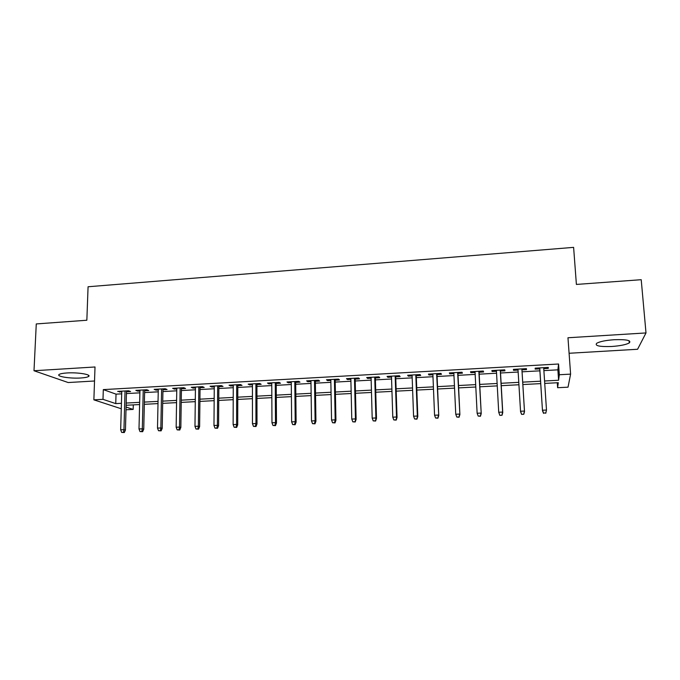 <?xml version="1.0" encoding="UTF-8"?>
<svg xmlns="http://www.w3.org/2000/svg" width="680" height="680" viewBox="0 0 680 680"><rect width="100%" height="100%" fill="white"/><g stroke="black" fill="none" stroke-linecap="round" stroke-linejoin="round"><path stroke-width="1.02" d="M80.724 377.995C84.66 377.749 87.235 377.264 88.459 376.55C92.2 374.629 77.953 372.19 66.912 372.963C63.01 373.218 60.46 373.694 59.27 374.391C55.607 376.388 70.014 378.743 80.724 377.995M611.668 346.486C620.126 345.882 626 344.7 629.272 342.933C631.592 340.399 626.569 339.32 614.218 339.711C605.718 340.332 599.896 341.513 596.742 343.247C594.507 345.797 599.488 346.876 611.668 346.486M133.28 404.889L133.161 409.42L126.004 409.785M569.092 353.269L637.585 349.265L646 332.936L641.215 279.701L576.394 284.435L573.614 247.367L88.077 286.756L86.844 320.238L36.27 323.935L34 370.745L68.187 382.543L94.528 380.995M543.889 370.617L557.88 369.844L558.569 364.004L559.317 374.74L570.596 374.127L568.029 387.175L557.617 387.71L558.28 382.695L544.731 383.409M557.277 382.747L557.617 387.71M126.497 391.765L130.585 391.544L128.554 390.779L117.674 391.382L121.745 392.028M144.644 390.762L148.75 390.532L146.812 389.767L135.839 390.371L137.828 391.136L139.927 391.025M162.953 389.75L167.084 389.521L165.223 388.739L154.156 389.351L156.069 390.125L158.27 390.005M181.424 388.722L185.572 388.493L183.795 387.702L172.635 388.331L174.463 389.104L176.774 388.977M200.056 387.694L204.221 387.455L202.538 386.665L191.275 387.294L193.018 388.084L195.441 387.949M218.85 386.648L223.04 386.418L221.442 385.611L210.077 386.24L211.735 387.039L214.268 386.903M237.804 385.594L242.02 385.365L240.507 384.548L229.05 385.186L230.613 385.993L233.266 385.849M256.938 384.54L261.171 384.302L259.751 383.477L248.183 384.124L249.662 384.94L252.433 384.786M276.233 383.469L280.491 383.231L279.166 382.398L267.495 383.052L268.88 383.877L271.771 383.716M295.698 382.389L299.982 382.151L298.75 381.31L286.977 381.964L288.269 382.798L291.278 382.636M315.35 381.301L319.651 381.063L318.521 380.214L306.637 380.868L307.827 381.718L310.964 381.539M335.172 380.205L339.499 379.958L338.462 379.1L326.476 379.772L327.565 380.622L330.828 380.443M355.173 379.091L359.516 378.853L358.589 377.978L346.486 378.658L347.48 379.517L350.872 379.329M375.351 377.978L379.729 377.731L378.896 376.856L366.69 377.527L367.582 378.403L371.101 378.207M395.717 376.848L400.12 376.601L399.389 375.708L387.073 376.397L387.863 377.281L391.51 377.077M416.279 375.708L420.699 375.462L420.078 374.561L407.643 375.25L408.332 376.15L412.114 375.938M437.019 374.552L441.464 374.306L440.954 373.397L428.409 374.094L428.986 375.003L432.905 374.782M457.954 373.397L462.425 373.15L462.026 372.224L449.361 372.929L449.829 373.847L453.883 373.618M479.094 372.224L483.59 371.977L483.293 371.042L470.509 371.756L470.866 372.683L475.065 372.445M500.421 371.042L504.942 370.796L504.764 369.852L491.861 370.566L492.108 371.501L496.442 371.263M521.951 369.852L526.498 369.597L526.439 368.645L513.409 369.368L513.536 370.32L518.024 370.065M558.569 364.004L103.309 389.606L116.033 394.145L121.694 393.839M126.446 393.575L139.885 392.836M144.602 392.572L158.236 391.825M162.919 391.57L176.749 390.804M181.398 390.55L195.423 389.784M200.039 389.529L214.26 388.748M218.832 388.493L233.257 387.702M237.804 387.447L252.433 386.648M256.938 386.401L271.779 385.585M276.241 385.339L291.295 384.506M295.724 384.268L310.99 383.426M315.375 383.18L330.863 382.33M335.206 382.092L350.914 381.225M355.215 380.995L371.152 380.12M375.411 379.882L391.57 378.99M395.786 378.76L412.182 377.859M416.347 377.629L432.981 376.72M437.104 376.49L453.976 375.564M458.048 375.334L475.167 374.399M479.188 374.178L496.553 373.218M500.531 372.997L518.143 372.028M522.07 371.815L539.886 370.838M543.754 368.637L548.259 368.39L548.318 367.429L535.168 368.161L535.177 369.113L539.759 368.866M121.269 408.765L93.874 399.84L95.013 366.979L34 370.745M93.874 399.84L102.995 399.347L115.753 403.605L121.422 403.308M103.309 389.606L102.995 399.347M646 332.936L567.97 337.756L570.596 374.127M126.072 407.056L133.161 409.42M540.719 383.613L522.852 384.548M518.917 384.752L501.245 385.679M497.258 385.883L479.842 386.793M475.804 387.005L458.635 387.898M454.554 388.118L437.631 389.002M433.491 389.215L416.815 390.082M412.632 390.303L396.194 391.161M391.969 391.382L375.76 392.232M371.484 392.453L355.504 393.286M351.195 393.516L335.444 394.332M331.083 394.561L315.554 395.377M311.159 395.607L295.851 396.406M291.405 396.635L276.318 397.426M271.839 397.655L256.955 398.429M252.441 398.667L237.77 399.432M233.214 399.67L218.756 400.426M214.166 400.664L199.903 401.412M195.279 401.65L181.22 402.39M176.554 402.628L162.69 403.359M157.998 403.597L144.33 404.311M139.595 404.558L126.123 405.263M544.569 380.987L558.594 380.248L559.317 374.74M126.182 403.053L139.655 402.348M144.381 402.092L158.041 401.378M162.741 401.124L176.588 400.392M181.254 400.154L195.304 399.406M199.929 399.168L214.183 398.412M218.773 398.174L233.223 397.409M237.779 397.171L252.441 396.398M256.955 396.159L271.83 395.377M276.301 395.139L291.389 394.341M295.825 394.111L311.125 393.303M315.52 393.065L331.041 392.25M335.393 392.02L351.144 391.187M355.453 390.966L371.425 390.116M375.692 389.895L391.892 389.036M396.117 388.815L412.548 387.949M416.729 387.727L433.398 386.852M437.529 386.631L454.444 385.738M458.524 385.526L475.685 384.625M479.714 384.404L497.123 383.486M501.109 383.282L518.763 382.347M522.699 382.143L540.558 381.2M557.88 369.844L558.594 380.248M116.033 394.145L115.753 403.605M548.19 367.429L548.259 368.39M526.439 368.645L526.498 369.597M513.485 369.368L513.536 370.32M492.056 370.558L492.108 371.501M470.823 371.739L470.866 372.683M449.786 372.912L449.829 373.847M428.944 374.068L428.986 375.003M408.298 375.216L408.332 376.15M387.829 376.354L387.863 377.281M367.557 377.485L367.582 378.403M347.463 378.599L347.48 379.517M327.548 379.712L327.565 380.622M307.819 380.808L307.827 381.718M288.26 381.897L288.269 382.798M268.872 382.976L268.88 383.877M249.662 384.038L249.662 384.94M230.613 385.101L230.613 385.993M211.735 386.155L211.735 387.039M193.026 387.192L193.018 388.084M174.48 388.221L174.463 389.104M156.085 389.249L156.069 390.125M137.853 390.26L137.828 391.136M119.782 391.263L119.756 392.139M539.69 367.905L542.487 410.754L539.75 367.905M543.575 413.075L545.785 412.973L543.575 413.075L542.512 410.219L546.49 410.031L543.694 367.684M545.785 412.973L546.49 410.031L545.768 413.27M542.487 410.754L543.558 413.363M521.602 414.375L523.787 414.273L521.602 414.375L520.574 411.765L517.973 369.113M521.568 414.086L520.514 411.238L524.458 411.06L524.51 411.587L521.891 368.9M523.762 413.984L524.458 411.06L521.875 368.9M523.787 414.273L524.51 411.587M499.851 415.37L502.019 415.267L499.851 415.37L498.721 412.25L496.392 370.32M499.774 415.08L498.721 412.25L502.631 412.072L502.758 412.59L500.369 370.099M501.942 414.987L502.631 412.072L500.259 370.099M502.019 415.267L502.758 412.59M480.335 415.973L478.185 416.075L480.454 416.253L481.006 413.075L477.131 413.253L475.022 371.501M478.848 371.288L481.219 413.584L479.043 371.28M480.454 416.253L481.219 413.584M477.131 413.253L478.185 416.075M458.923 416.959L456.798 417.052L459.094 417.231L459.587 414.069L455.753 414.248L453.84 372.683M457.64 372.47L459.884 414.579L457.912 372.453M459.094 417.231L459.884 414.579M455.753 414.248L456.798 417.052M437.716 417.928L435.608 418.022L437.937 418.2L438.362 415.055L434.562 415.233L432.863 373.847M436.628 373.643L438.744 415.556L436.985 373.618M437.937 418.2L438.744 415.556M434.562 415.233L435.608 418.022M416.712 418.888L414.622 418.982L416.967 419.161L417.341 416.032L413.576 416.211L412.08 375.003M415.803 374.799L417.341 416.032L417.8 416.525L416.245 374.774M416.967 419.161L417.8 416.525M413.576 416.211L414.622 418.982M395.896 419.841L393.822 419.942L396.194 420.113L396.517 417.001L392.785 417.171L391.476 376.15M395.173 375.947L396.517 417.001L397.052 417.486L395.692 375.921M396.194 420.113L397.052 417.486M392.785 417.171L393.822 419.942M375.275 420.793L373.218 420.886L375.615 421.048L375.878 417.962L372.19 418.132L371.076 377.289M374.731 377.085L375.878 417.962L376.499 418.438L375.326 377.051M375.615 421.048L376.499 418.438M372.19 418.132L373.218 420.886M354.841 421.727L352.801 421.821L355.224 421.982L355.436 418.905L351.773 419.075L350.846 378.411M354.475 378.207L355.436 418.905L356.125 419.381L355.147 378.173M355.224 421.982L356.125 419.381M351.773 419.075L352.801 421.821M334.594 422.654L332.571 422.748L335.019 422.909L334.594 422.654L335.172 419.849L331.551 420.019L330.811 379.525M334.407 379.329L335.172 419.849L335.937 420.317L335.155 379.287M335.019 422.909L335.937 420.317M331.551 420.019L332.571 422.748M314.525 423.572L312.528 423.666L314.993 423.827L314.525 423.572L315.103 420.784L311.508 420.945L310.947 380.63M314.508 380.434L315.103 420.784L315.936 421.243L315.333 380.392M314.993 423.827L315.936 421.243M311.508 420.945L312.528 423.666M294.644 424.481L292.663 424.575L295.146 424.736L294.644 424.481L295.205 421.702L291.644 421.872L291.269 381.726M294.797 381.531L295.205 421.702L296.115 422.161L295.69 381.48M295.146 424.736L296.115 422.161M291.644 421.872L292.663 424.575M274.941 425.382L272.977 425.476L275.485 425.629L274.941 425.382L275.493 422.62L271.966 422.781L271.762 382.815M275.264 382.619L275.493 422.62L276.471 423.07L276.225 382.559M275.485 425.629L276.471 423.07M271.966 422.781L272.977 425.476M255.417 426.284L253.47 426.368L255.995 426.522L255.417 426.284L255.952 423.529L252.458 423.691L252.433 383.885M255.901 383.699L255.952 423.529L256.998 423.98L256.929 383.639M255.995 426.522L256.998 423.98M252.458 423.691L253.47 426.368M236.062 427.168L234.141 427.252L236.682 427.405L236.062 427.168L236.598 424.43L233.129 424.592L233.274 384.957M236.708 384.761L236.598 424.43L237.702 424.873L237.813 384.701M236.682 427.405L237.702 424.873M233.129 424.592L234.141 427.252M216.886 428.043L214.974 428.137L217.541 428.281L216.886 428.043L217.405 425.315L213.97 425.476L214.276 386.01M217.685 385.824L217.405 425.315L218.577 425.756L218.858 385.755M217.541 428.281L218.577 425.756M213.97 425.476L214.974 428.137M197.871 428.918L195.984 429.003L198.569 429.148L197.871 428.918L198.381 426.199L194.973 426.36L195.449 387.056M198.832 386.869L198.381 426.199L199.623 426.632L200.065 386.801M198.569 429.148L199.623 426.632M194.973 426.36L195.984 429.003M179.027 429.777L177.157 429.862L179.758 430.015L179.027 429.777L179.529 427.074L176.154 427.236L176.792 388.093M180.141 387.906L179.529 427.074L180.838 427.507L181.441 387.838M179.758 430.015L180.838 427.507M176.154 427.236L177.157 429.862M160.352 430.635L158.491 430.721L161.118 430.865L160.352 430.635L160.845 427.95L157.496 428.102L158.295 389.122M161.611 388.943L160.845 427.95L162.206 428.366L162.97 388.866M161.118 430.865L162.206 428.366M157.496 428.102L158.491 430.721M141.839 431.486L139.995 431.57L142.63 431.707L141.839 431.486L142.316 428.808L139 428.961L139.953 390.142M143.242 389.963L142.316 428.808L143.744 429.225L144.67 389.887M142.63 431.707L143.744 429.225M139 428.961L139.995 431.57M123.488 432.327L121.66 432.412L124.312 432.548L123.488 432.327L123.956 429.658L120.666 429.811L121.771 391.153M125.035 390.975L123.956 429.658L125.443 430.075L126.522 390.889M124.312 432.548L125.443 430.075M120.666 429.811L121.66 432.412M88.459 376.55L88.51 375.275M629.272 342.933L629.085 340.74"/></g></svg>
